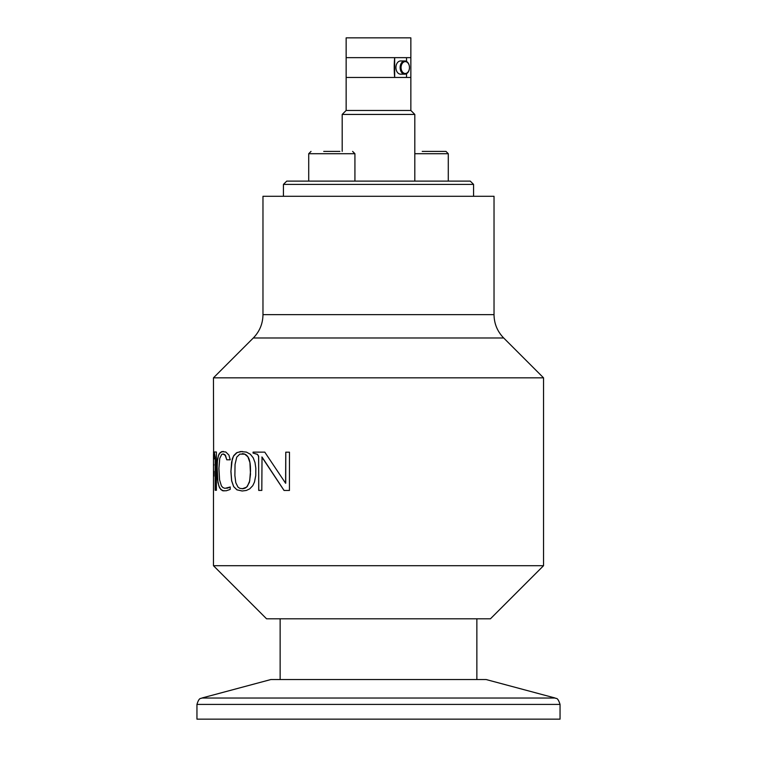 <?xml version="1.0" encoding="UTF-8"?>
<svg xmlns="http://www.w3.org/2000/svg" width="757" height="757" viewBox="0 0 757 757"><rect width="100%" height="100%" fill="white"/><g stroke="black" fill="none" stroke-linecap="round" stroke-linejoin="round"><path stroke-width="1.14" d="M213.843 476.191L213.881 471.337M214.099 458.912L213.493 454.191L213.455 565.706L543.545 565.706L543.545 377.838L213.455 377.838L213.616 454.181M213.729 464.921L213.777 464.429M213.72 465.394L213.663 464.921M216.455 490.271L215.225 490.262L215.225 457.436L214.222 451.976M215.158 490.262L215.168 457.767L214.155 451.976L216.398 452.005L216.388 490.271L215.225 490.262M261.856 490.404L258.771 490.404L258.601 456.13L257.437 454.295L253.103 453.093L253.103 452.118M289.458 490.46L284.074 490.451L262.026 457.029L261.808 490.404L258.714 490.404L258.648 456.689L257.55 454.418L253.056 453.093L253.056 452.118L264.789 452.147L285.588 483.231L285.758 452.184L289.467 452.184L289.42 490.46L284.036 490.451L261.846 457.029M285.73 483.231L285.796 452.184M230.27 459.802L226.797 459.783L225.018 454.787L223.324 453.973L221.735 454.38L219.738 458.392L218.915 468.394L219.577 479.872L221.404 485.899L222.87 487.565L224.933 488.35L230.26 486.988M223.93 490.943L220.883 489.637L218.896 486.098L217.59 479.862L217.06 470.939L217.42 461.004L218.451 455.563L220.211 452.497L223.239 451.418M229.608 487.3L230.194 486.988L230.194 489.363L229.522 489.684L226.22 490.773L222.407 490.697L219.568 487.858L217.902 482.417L217.079 465.186L217.647 458.751L219.019 454.039L221.687 451.617L225.813 452.005L228.926 455.108L230.213 459.802L226.74 459.783L225.558 455.553L223.003 453.973M228.472 487.763L229.03 487.517M227.8 488.01L228.415 487.763M226.721 488.274L227.384 488.114M242.193 488.776L246.668 487.158L249.413 482.313L250.482 474.27L249.924 462.574L247.899 456.831L244.748 454.162L239.818 454.105L236.742 457.152L235.049 464.429L234.878 475.491L235.787 482.673L237.935 487.035L239.732 488.312L242.865 488.757L245.192 488.123L247.416 486.287L249.696 480.95L250.472 471.28M250.529 471.28L250.463 469.898M250.51 469.898L250.435 468.469M250.491 468.469L250.387 466.984M250.435 466.984L250.349 466.265M250.397 466.265L250.217 464.76M250.274 464.76L250.141 464.041M250.188 464.041L250.037 463.293M250.094 463.293L249.924 462.574M249.971 462.574L249.782 461.846M249.829 461.846L249.63 461.145M249.678 461.145L249.46 460.464M249.517 460.464L249.252 459.802M249.308 459.802L249.034 459.168M249.091 459.168L248.798 458.543M248.845 458.543L248.514 457.947M248.57 457.947L248.211 457.37M248.268 457.37L247.899 456.831M247.946 456.831L247.53 456.339M247.586 456.339L247.142 455.856M246.782 455.449L246.29 455.052M246.337 455.052L245.807 454.702M245.864 454.702L245.296 454.408M245.344 454.408L244.748 454.162M244.804 454.162L244.161 453.954M244.218 453.954L243.555 453.812M243.603 453.812L242.902 453.727M242.959 453.727L242.221 453.68M242.278 451.475L237.121 452.516L233.487 456.159L231.595 462.111L230.942 471.233L231.68 480.827L233.695 486.609L236.979 489.836L242.249 491M230.942 471.233L232.295 458.856L233.781 455.563L236.496 452.847L240.527 451.55L246.375 452.08L250.368 454.257L253.226 457.834L255.005 462.546L255.819 468.195L255.743 475.604L254.484 482.039L252.772 485.682L249.706 488.871L246.318 490.46L242.193 491L236.922 489.836L233.639 486.609L231.623 480.827L230.885 471.233M543.545 565.706L490.441 618.8L266.559 618.8L213.455 565.706M339.902 151.4L323.731 151.4M196.952 704.407L196.952 719.15L560.048 719.15L560.048 704.407L196.952 704.407C199.346 696.582 201.069 699.033 201.845 698.03L555.155 698.03C555.922 699.118 557.426 696.308 560.048 704.407M201.845 698.03L270.864 679.54L486.136 679.54L555.155 698.03M280.137 679.54L280.137 618.8M414.808 153.709L448.286 153.709L445.977 151.4L422.217 151.4M433.269 151.4L436.619 151.4M262.972 314.657L262.972 196.29L494.028 196.29L494.028 314.657L262.972 314.657C262.84 323.712 259.613 331.49 253.302 337.991L503.698 337.991L543.545 377.838M406.518 73.694L406.518 77.46L410.852 77.46L410.852 110.465L414.808 114.43L342.192 114.43L342.192 151.4M410.852 110.465L346.148 110.465L342.192 114.43M410.852 57.655L410.852 37.85L346.148 37.85L346.148 57.655L394.671 57.655L394.671 77.46A53.738 26.864 90 0 1 394.671 57.655L410.852 57.655L410.852 77.46M473.57 184.405L470.267 181.112L286.733 181.112L283.43 184.405L473.57 184.405L473.57 196.29M406.518 77.46L346.148 77.46L346.148 110.465M406.518 61.421L406.518 57.655M404.796 74.158L400.595 74.158A6.605 4.665 -90 0 1 395.93 67.562A6.605 4.665 -90 0 1 400.595 60.957L404.796 60.957A6.605 4.665 90 0 0 400.131 67.562A6.605 4.665 90 0 0 404.796 74.158A6.605 4.665 90 0 0 409.461 67.562A5.942 4.201 -90 0 1 405.26 73.495A5.942 4.201 -90 0 1 401.059 67.562A5.942 4.201 -90 0 1 405.26 61.62A5.942 4.201 -90 0 1 409.461 67.562A6.605 4.665 90 0 0 404.796 60.957M213.588 454.209L213.521 451.967M352.611 151.4L354.929 153.709L308.714 153.709L311.023 151.4M213.521 469.141L213.521 471.346M494.028 314.657C494.16 323.712 497.387 331.49 503.698 337.991M253.302 337.991L213.455 377.838M308.714 153.709L308.714 181.112M354.929 153.709L354.929 181.112M476.863 618.8L476.863 679.54M448.286 153.709L448.286 181.112M414.808 114.43L414.808 181.112M283.43 184.405L283.43 196.29M346.148 57.655L346.148 77.46"/></g></svg>
